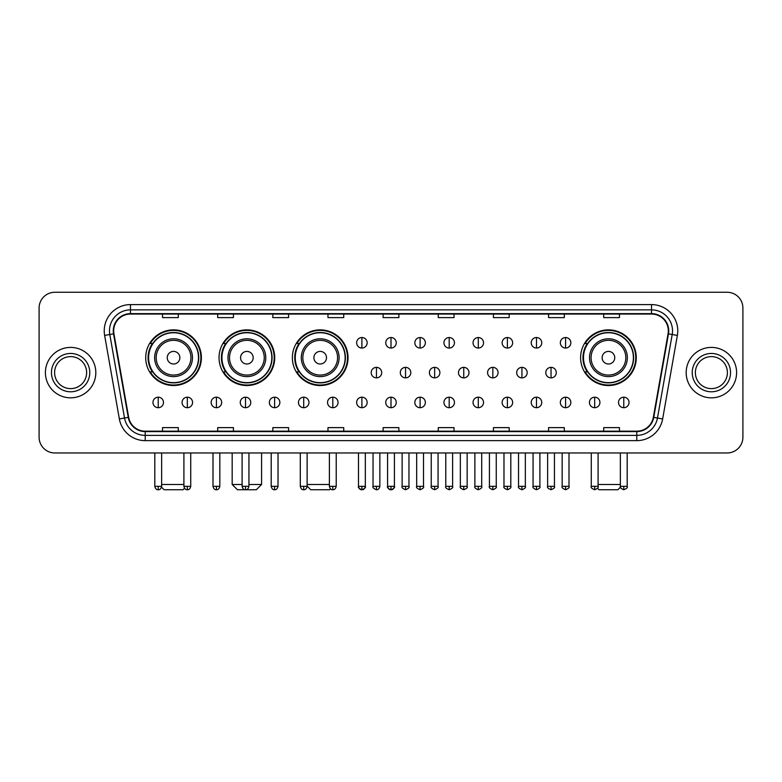 <?xml version="1.0" encoding="UTF-8"?>
<svg xmlns="http://www.w3.org/2000/svg" width="782" height="782" viewBox="0 0 782 782"><rect width="100%" height="100%" fill="white"/><g stroke="black" fill="none" stroke-linecap="round" stroke-linejoin="round"><path stroke-width="1.17" d="M580.606 357.697A27.839 27.839 0 0 0 608.445 385.536A27.839 27.839 0 0 0 636.284 357.697A27.839 27.839 0 0 0 608.445 329.867A27.839 27.839 0 0 0 580.606 357.697M292.36 357.697A27.839 27.839 0 0 0 320.2 385.536A27.839 27.839 0 0 0 348.039 357.697A27.839 27.839 0 0 0 320.2 329.867A27.839 27.839 0 0 0 292.36 357.697M219.038 357.697A27.839 27.839 0 0 0 246.877 385.536A27.839 27.839 0 0 0 274.717 357.697A27.839 27.839 0 0 0 246.877 329.867A27.839 27.839 0 0 0 219.038 357.697M145.716 357.697A27.839 27.839 0 0 0 173.555 385.536A27.839 27.839 0 0 0 201.394 357.697A27.839 27.839 0 0 0 173.555 329.867A27.839 27.839 0 0 0 145.716 357.697M152.392 371.88A25.474 25.474 0 0 1 152.392 343.523M225.715 371.88A25.474 25.474 0 0 1 225.715 343.523M299.037 371.88A25.474 25.474 0 0 1 299.037 343.523M587.282 371.88A25.474 25.474 0 0 1 587.282 343.523M39.1 308.01L39.1 437.216A15.757 15.757 0 0 0 54.857 452.974L727.143 452.974A15.757 15.757 0 0 0 742.9 437.216L742.9 308.01A15.757 15.757 0 0 0 727.143 292.263L54.857 292.263A15.757 15.757 0 0 0 39.1 308.01L39.1 437.216M45.405 372.613A25.21 25.21 0 0 0 70.615 397.833A25.21 25.21 0 0 0 95.824 372.613A25.21 25.21 0 0 0 70.615 347.404A25.21 25.21 0 0 0 45.405 372.613A25.21 25.21 0 0 0 70.615 397.833A25.21 25.21 0 0 0 95.824 372.613A25.21 25.21 0 0 0 70.615 347.404A25.21 25.21 0 0 0 45.405 372.613M686.176 372.613A25.21 25.21 0 0 0 711.385 397.833A25.21 25.21 0 0 0 736.595 372.613A25.21 25.21 0 0 0 711.385 347.404A25.21 25.21 0 0 0 686.176 372.613A25.21 25.21 0 0 0 711.385 397.833A25.21 25.21 0 0 0 736.595 372.613A25.21 25.21 0 0 0 711.385 347.404A25.21 25.21 0 0 0 686.176 372.613M113.683 330.864A16.803 16.803 0 0 1 130.486 314.051L651.514 314.051A16.803 16.803 0 0 1 668.063 333.777L653.341 417.295A16.803 16.803 0 0 1 636.783 431.175L145.217 431.175A16.803 16.803 0 0 1 128.659 417.295L113.937 333.777A16.803 16.803 0 0 1 113.683 330.864M113.263 330.864A17.224 17.224 0 0 0 113.527 333.855L128.248 417.363A17.224 17.224 0 0 0 145.217 431.596L636.783 431.596A17.224 17.224 0 0 0 653.752 417.363L668.473 333.855A17.224 17.224 0 0 0 651.514 313.631L130.486 313.631A17.224 17.224 0 0 0 113.263 330.864M104.632 335.419A26.265 26.265 0 0 1 130.486 304.599L651.514 304.599A26.265 26.265 0 0 1 677.368 335.419L662.647 418.937A26.265 26.265 0 0 1 636.783 440.637L145.217 440.637A26.265 26.265 0 0 1 119.353 418.937L104.632 335.419L109.803 334.51A21.006 21.006 0 0 1 130.486 309.858L651.514 309.858A21.006 21.006 0 0 1 672.197 334.51L657.476 418.018A21.006 21.006 0 0 1 636.783 435.378L145.217 435.378A21.006 21.006 0 0 1 124.524 418.018L109.803 334.51A21.006 21.006 0 0 1 109.48 330.864M727.143 292.263L54.857 292.263M54.857 452.974L727.143 452.974M742.9 437.216L742.9 308.01M653.752 417.363L657.476 418.018L672.197 334.51L677.368 335.419M383.121 314.051L383.121 317.609L398.879 317.609L398.879 314.051M327.971 314.051L327.971 317.609L343.728 317.609L343.728 314.051M272.82 314.051L272.82 317.609L288.578 317.609L288.578 314.051M217.679 314.051L217.679 317.609L233.437 317.609L233.437 314.051M162.529 314.051L162.529 317.609L178.286 317.609L178.286 314.051M438.272 314.051L438.272 317.609L454.029 317.609L454.029 314.051M493.422 314.051L493.422 317.609L509.18 317.609L509.18 314.051M548.563 314.051L548.563 317.609L564.321 317.609L564.321 314.051M603.714 314.051L603.714 317.609L619.471 317.609L619.471 314.051M398.879 431.175L398.879 427.627L383.121 427.627L383.121 431.175M343.728 431.175L343.728 427.627L327.971 427.627L327.971 431.175M288.578 431.175L288.578 427.627L272.82 427.627L272.82 431.175M233.437 431.175L233.437 427.627L217.679 427.627L217.679 431.175M178.286 431.175L178.286 427.627L162.529 427.627L162.529 431.175M454.029 431.175L454.029 427.627L438.272 427.627L438.272 431.175M509.18 431.175L509.18 427.627L493.422 427.627L493.422 431.175M564.321 431.175L564.321 427.627L548.563 427.627L548.563 431.175M619.471 431.175L619.471 427.627L603.714 427.627L603.714 431.175M86.626 372.613A16.011 16.011 0 0 0 70.615 356.612A16.011 16.011 0 0 0 54.603 372.613A16.011 16.011 0 0 0 70.615 388.625A16.011 16.011 0 0 0 86.626 372.613A16.011 16.011 0 0 1 70.615 388.625A16.011 16.011 0 0 1 54.603 372.613M184.503 488.251L183.008 489.737L164.103 489.737L161.532 487.166M161.639 484.488L183.907 484.488M179.86 357.697A6.305 6.305 0 0 0 173.555 351.401A6.305 6.305 0 0 0 167.25 357.697A6.305 6.305 0 0 0 173.555 364.001A6.305 6.305 0 0 0 179.86 357.697M192.47 357.697A18.905 18.905 0 0 0 173.555 338.792A18.905 18.905 0 0 0 154.65 357.697A18.905 18.905 0 0 0 173.555 376.611A18.905 18.905 0 0 0 192.47 357.697A18.905 18.905 0 0 1 173.555 376.611A18.905 18.905 0 0 1 154.65 357.697M198.501 357.697A24.946 24.946 0 0 0 173.555 332.751A24.946 24.946 0 0 0 148.609 357.697A24.946 24.946 0 0 0 173.555 382.652A24.946 24.946 0 0 0 198.501 357.697M200.866 357.697A27.311 27.311 0 0 1 150.212 371.88L152.744 371.88A25.18 25.18 0 0 0 190.221 376.582A25.18 25.18 0 0 0 190.221 338.821A25.18 25.18 0 0 0 152.744 343.523L150.212 343.523A27.311 27.311 0 0 1 200.866 357.697M248.93 484.488L261.589 484.488L256.33 489.737L237.425 489.737L232.176 484.488L242.097 484.488M253.182 357.697A6.305 6.305 0 0 0 246.877 351.401A6.305 6.305 0 0 0 240.573 357.697A6.305 6.305 0 0 0 246.877 364.001A6.305 6.305 0 0 0 253.182 357.697M265.782 357.697A18.905 18.905 0 0 0 246.877 338.792A18.905 18.905 0 0 0 227.973 357.697A18.905 18.905 0 0 0 246.877 376.611A18.905 18.905 0 0 0 265.782 357.697A18.905 18.905 0 0 1 246.877 376.611A18.905 18.905 0 0 1 227.973 357.697M271.823 357.697A24.946 24.946 0 0 0 246.877 332.751A24.946 24.946 0 0 0 221.932 357.697A24.946 24.946 0 0 0 246.877 382.652A24.946 24.946 0 0 0 271.823 357.697M274.189 357.697A27.311 27.311 0 0 1 223.535 371.88L226.066 371.88A25.18 25.18 0 0 0 263.544 376.582A25.18 25.18 0 0 0 263.544 338.821A25.18 25.18 0 0 0 226.066 343.523L223.535 343.523A27.311 27.311 0 0 1 274.189 357.697M330.522 488.867L329.652 489.737L310.747 489.737L307.121 486.121M307.121 484.488L329.388 484.488M326.505 357.697A6.305 6.305 0 0 0 320.2 351.401A6.305 6.305 0 0 0 313.895 357.697A6.305 6.305 0 0 0 320.2 364.001A6.305 6.305 0 0 0 326.505 357.697M339.105 357.697A18.905 18.905 0 0 0 320.2 338.792A18.905 18.905 0 0 0 301.295 357.697A18.905 18.905 0 0 0 320.2 376.611A18.905 18.905 0 0 0 339.105 357.697A18.905 18.905 0 0 1 320.2 376.611A18.905 18.905 0 0 1 301.295 357.697M345.145 357.697A24.946 24.946 0 0 0 320.2 332.751A24.946 24.946 0 0 0 295.254 357.697A24.946 24.946 0 0 0 320.2 382.652A24.946 24.946 0 0 0 345.145 357.697M347.511 357.697A27.311 27.311 0 0 1 296.857 371.88L299.389 371.88A25.18 25.18 0 0 0 336.866 376.582A25.18 25.18 0 0 0 336.866 338.821A25.18 25.18 0 0 0 299.389 343.523L296.857 343.523A27.311 27.311 0 0 1 347.511 357.697M620.468 487.166L617.897 489.737L598.992 489.737L597.497 488.251M598.093 484.488L620.361 484.488M614.75 357.697A6.305 6.305 0 0 0 608.445 351.401A6.305 6.305 0 0 0 602.14 357.697A6.305 6.305 0 0 0 608.445 364.001A6.305 6.305 0 0 0 614.75 357.697M627.35 357.697A18.905 18.905 0 0 0 608.445 338.792A18.905 18.905 0 0 0 589.53 357.697A18.905 18.905 0 0 0 608.445 376.611A18.905 18.905 0 0 0 627.35 357.697A18.905 18.905 0 0 1 608.445 376.611A18.905 18.905 0 0 1 589.53 357.697M633.391 357.697A24.946 24.946 0 0 0 608.445 332.751A24.946 24.946 0 0 0 583.499 357.697A24.946 24.946 0 0 0 608.445 382.652A24.946 24.946 0 0 0 633.391 357.697M635.756 357.697A27.311 27.311 0 0 1 585.102 371.88L587.634 371.88A25.18 25.18 0 0 0 625.101 376.582A25.18 25.18 0 0 0 625.101 338.821A25.18 25.18 0 0 0 587.634 343.523L585.102 343.523A27.311 27.311 0 0 1 635.756 357.697M727.397 372.613A16.011 16.011 0 0 0 711.385 356.612A16.011 16.011 0 0 0 695.374 372.613A16.011 16.011 0 0 0 711.385 388.625A16.011 16.011 0 0 0 727.397 372.613A16.011 16.011 0 0 1 711.385 388.625A16.011 16.011 0 0 1 695.374 372.613M361.9 337.531A5.249 5.249 0 0 0 356.651 342.78A5.249 5.249 0 0 0 361.9 348.039A5.249 5.249 0 0 0 367.159 342.78A5.249 5.249 0 0 0 361.9 337.531L361.9 348.039A5.249 5.249 0 0 0 367.159 342.78A5.249 5.249 0 0 0 361.9 337.531M391 337.531A5.249 5.249 0 0 0 385.751 342.78A5.249 5.249 0 0 0 391 348.039A5.249 5.249 0 0 0 396.249 342.78A5.249 5.249 0 0 0 391 337.531L391 348.039A5.249 5.249 0 0 0 396.249 342.78A5.249 5.249 0 0 0 391 337.531M420.1 337.531A5.249 5.249 0 0 0 414.841 342.78A5.249 5.249 0 0 0 420.1 348.039A5.249 5.249 0 0 0 425.349 342.78A5.249 5.249 0 0 0 420.1 337.531L420.1 348.039A5.249 5.249 0 0 0 425.349 342.78A5.249 5.249 0 0 0 420.1 337.531M449.191 337.531A5.249 5.249 0 0 0 443.941 342.78A5.249 5.249 0 0 0 449.191 348.039A5.249 5.249 0 0 0 454.45 342.78A5.249 5.249 0 0 0 449.191 337.531L449.191 348.039A5.249 5.249 0 0 0 454.45 342.78A5.249 5.249 0 0 0 449.191 337.531M478.291 337.531A5.249 5.249 0 0 0 473.042 342.78A5.249 5.249 0 0 0 478.291 348.039A5.249 5.249 0 0 0 483.54 342.78A5.249 5.249 0 0 0 478.291 337.531L478.291 348.039A5.249 5.249 0 0 0 483.54 342.78A5.249 5.249 0 0 0 478.291 337.531M507.391 337.531A5.249 5.249 0 0 0 502.142 342.78A5.249 5.249 0 0 0 507.391 348.039A5.249 5.249 0 0 0 512.64 342.78A5.249 5.249 0 0 0 507.391 337.531L507.391 348.039A5.249 5.249 0 0 0 512.64 342.78A5.249 5.249 0 0 0 507.391 337.531M536.491 337.531A5.249 5.249 0 0 0 531.232 342.78A5.249 5.249 0 0 0 536.491 348.039A5.249 5.249 0 0 0 541.74 342.78A5.249 5.249 0 0 0 536.491 337.531L536.491 348.039A5.249 5.249 0 0 0 541.74 342.78A5.249 5.249 0 0 0 536.491 337.531M565.582 337.531A5.249 5.249 0 0 0 560.332 342.78A5.249 5.249 0 0 0 565.582 348.039A5.249 5.249 0 0 0 570.84 342.78A5.249 5.249 0 0 0 565.582 337.531L565.582 348.039A5.249 5.249 0 0 0 570.84 342.78A5.249 5.249 0 0 0 565.582 337.531M376.455 367.364A5.249 5.249 0 0 0 371.196 372.613A5.249 5.249 0 0 0 376.455 377.872A5.249 5.249 0 0 0 381.704 372.613A5.249 5.249 0 0 0 376.455 367.364L376.455 377.872A5.249 5.249 0 0 0 381.704 372.613A5.249 5.249 0 0 0 376.455 367.364M405.545 367.364A5.249 5.249 0 0 0 400.296 372.613A5.249 5.249 0 0 0 405.545 377.872A5.249 5.249 0 0 0 410.804 372.613A5.249 5.249 0 0 0 405.545 367.364L405.545 377.872A5.249 5.249 0 0 0 410.804 372.613A5.249 5.249 0 0 0 405.545 367.364M434.645 367.364A5.249 5.249 0 0 0 429.396 372.613A5.249 5.249 0 0 0 434.645 377.872A5.249 5.249 0 0 0 439.895 372.613A5.249 5.249 0 0 0 434.645 367.364L434.645 377.872A5.249 5.249 0 0 0 439.895 372.613A5.249 5.249 0 0 0 434.645 367.364M463.746 367.364A5.249 5.249 0 0 0 458.487 372.613A5.249 5.249 0 0 0 463.746 377.872A5.249 5.249 0 0 0 468.995 372.613A5.249 5.249 0 0 0 463.746 367.364L463.746 377.872A5.249 5.249 0 0 0 468.995 372.613A5.249 5.249 0 0 0 463.746 367.364M492.846 367.364A5.249 5.249 0 0 0 487.587 372.613A5.249 5.249 0 0 0 492.846 377.872A5.249 5.249 0 0 0 498.095 372.613A5.249 5.249 0 0 0 492.846 367.364L492.846 377.872A5.249 5.249 0 0 0 498.095 372.613A5.249 5.249 0 0 0 492.846 367.364M521.936 367.364A5.249 5.249 0 0 0 516.687 372.613A5.249 5.249 0 0 0 521.936 377.872A5.249 5.249 0 0 0 527.195 372.613A5.249 5.249 0 0 0 521.936 367.364L521.936 377.872A5.249 5.249 0 0 0 527.195 372.613A5.249 5.249 0 0 0 521.936 367.364M551.036 367.364A5.249 5.249 0 0 0 545.787 372.613A5.249 5.249 0 0 0 551.036 377.872A5.249 5.249 0 0 0 556.285 372.613A5.249 5.249 0 0 0 551.036 367.364L551.036 377.872A5.249 5.249 0 0 0 556.285 372.613A5.249 5.249 0 0 0 551.036 367.364M158.218 397.197A5.249 5.249 0 0 0 152.969 402.447A5.249 5.249 0 0 0 158.218 407.705A5.249 5.249 0 0 0 163.477 402.447A5.249 5.249 0 0 0 158.218 397.197L158.218 407.705A5.249 5.249 0 0 0 163.477 402.447A5.249 5.249 0 0 0 158.218 397.197M187.318 397.197A5.249 5.249 0 0 0 182.069 402.447A5.249 5.249 0 0 0 187.318 407.705A5.249 5.249 0 0 0 192.567 402.447A5.249 5.249 0 0 0 187.318 397.197L187.318 407.705A5.249 5.249 0 0 0 192.567 402.447A5.249 5.249 0 0 0 187.318 397.197M216.419 397.197A5.249 5.249 0 0 0 211.16 402.447A5.249 5.249 0 0 0 216.419 407.705A5.249 5.249 0 0 0 221.668 402.447A5.249 5.249 0 0 0 216.419 397.197L216.419 407.705A5.249 5.249 0 0 0 221.668 402.447A5.249 5.249 0 0 0 216.419 397.197M245.509 397.197A5.249 5.249 0 0 0 240.26 402.447A5.249 5.249 0 0 0 245.509 407.705A5.249 5.249 0 0 0 250.768 402.447A5.249 5.249 0 0 0 245.509 397.197L245.509 407.705A5.249 5.249 0 0 0 250.768 402.447A5.249 5.249 0 0 0 245.509 397.197M274.609 397.197A5.249 5.249 0 0 0 269.36 402.447A5.249 5.249 0 0 0 274.609 407.705A5.249 5.249 0 0 0 279.858 402.447A5.249 5.249 0 0 0 274.609 397.197L274.609 407.705A5.249 5.249 0 0 0 279.858 402.447A5.249 5.249 0 0 0 274.609 397.197M303.709 397.197A5.249 5.249 0 0 0 298.46 402.447A5.249 5.249 0 0 0 303.709 407.705A5.249 5.249 0 0 0 308.958 402.447A5.249 5.249 0 0 0 303.709 397.197L303.709 407.705A5.249 5.249 0 0 0 308.958 402.447A5.249 5.249 0 0 0 303.709 397.197M332.809 397.197A5.249 5.249 0 0 0 327.55 402.447A5.249 5.249 0 0 0 332.809 407.705A5.249 5.249 0 0 0 338.059 402.447A5.249 5.249 0 0 0 332.809 397.197L332.809 407.705A5.249 5.249 0 0 0 338.059 402.447A5.249 5.249 0 0 0 332.809 397.197M361.9 397.197A5.249 5.249 0 0 0 356.651 402.447A5.249 5.249 0 0 0 361.9 407.705A5.249 5.249 0 0 0 367.159 402.447A5.249 5.249 0 0 0 361.9 397.197L361.9 407.705A5.249 5.249 0 0 0 367.159 402.447A5.249 5.249 0 0 0 361.9 397.197M391 397.197A5.249 5.249 0 0 0 385.751 402.447A5.249 5.249 0 0 0 391 407.705A5.249 5.249 0 0 0 396.249 402.447A5.249 5.249 0 0 0 391 397.197L391 407.705A5.249 5.249 0 0 0 396.249 402.447A5.249 5.249 0 0 0 391 397.197M420.1 397.197A5.249 5.249 0 0 0 414.841 402.447A5.249 5.249 0 0 0 420.1 407.705A5.249 5.249 0 0 0 425.349 402.447A5.249 5.249 0 0 0 420.1 397.197L420.1 407.705A5.249 5.249 0 0 0 425.349 402.447A5.249 5.249 0 0 0 420.1 397.197M449.191 397.197A5.249 5.249 0 0 0 443.941 402.447A5.249 5.249 0 0 0 449.191 407.705A5.249 5.249 0 0 0 454.45 402.447A5.249 5.249 0 0 0 449.191 397.197L449.191 407.705A5.249 5.249 0 0 0 454.45 402.447A5.249 5.249 0 0 0 449.191 397.197M478.291 397.197A5.249 5.249 0 0 0 473.042 402.447A5.249 5.249 0 0 0 478.291 407.705A5.249 5.249 0 0 0 483.54 402.447A5.249 5.249 0 0 0 478.291 397.197L478.291 407.705A5.249 5.249 0 0 0 483.54 402.447A5.249 5.249 0 0 0 478.291 397.197M507.391 397.197A5.249 5.249 0 0 0 502.142 402.447A5.249 5.249 0 0 0 507.391 407.705A5.249 5.249 0 0 0 512.64 402.447A5.249 5.249 0 0 0 507.391 397.197L507.391 407.705A5.249 5.249 0 0 0 512.64 402.447A5.249 5.249 0 0 0 507.391 397.197M536.491 397.197A5.249 5.249 0 0 0 531.232 402.447A5.249 5.249 0 0 0 536.491 407.705A5.249 5.249 0 0 0 541.74 402.447A5.249 5.249 0 0 0 536.491 397.197L536.491 407.705A5.249 5.249 0 0 0 541.74 402.447A5.249 5.249 0 0 0 536.491 397.197M565.582 397.197A5.249 5.249 0 0 0 560.332 402.447A5.249 5.249 0 0 0 565.582 407.705A5.249 5.249 0 0 0 570.84 402.447A5.249 5.249 0 0 0 565.582 397.197L565.582 407.705A5.249 5.249 0 0 0 570.84 402.447A5.249 5.249 0 0 0 565.582 397.197M594.682 397.197A5.249 5.249 0 0 0 589.433 402.447A5.249 5.249 0 0 0 594.682 407.705A5.249 5.249 0 0 0 599.931 402.447A5.249 5.249 0 0 0 594.682 397.197L594.682 407.705A5.249 5.249 0 0 0 599.931 402.447A5.249 5.249 0 0 0 594.682 397.197M623.782 397.197A5.249 5.249 0 0 0 618.523 402.447A5.249 5.249 0 0 0 623.782 407.705A5.249 5.249 0 0 0 629.031 402.447A5.249 5.249 0 0 0 623.782 397.197L623.782 407.705A5.249 5.249 0 0 0 629.031 402.447A5.249 5.249 0 0 0 623.782 397.197M651.514 304.599L651.514 313.631M109.803 334.51L113.527 333.855M145.217 440.637L145.217 431.596M636.783 431.596L636.783 440.637M119.353 418.937L128.248 417.363M668.473 333.855L672.197 334.51M130.486 304.599L130.486 313.631M657.476 418.018L662.647 418.937M89.774 372.613A19.159 19.159 0 0 0 70.615 353.454A19.159 19.159 0 0 0 51.456 372.613A19.159 19.159 0 0 0 70.615 391.782A19.159 19.159 0 0 0 89.774 372.613M190.925 357.697A17.37 17.37 0 0 0 173.555 340.326A17.37 17.37 0 0 0 156.185 357.697A17.37 17.37 0 0 0 173.555 375.067A17.37 17.37 0 0 0 190.925 357.697M264.248 357.697A17.37 17.37 0 0 0 246.877 340.326A17.37 17.37 0 0 0 229.507 357.697A17.37 17.37 0 0 0 246.877 375.067A17.37 17.37 0 0 0 264.248 357.697M337.57 357.697A17.37 17.37 0 0 0 320.2 340.326A17.37 17.37 0 0 0 302.829 357.697A17.37 17.37 0 0 0 320.2 375.067A17.37 17.37 0 0 0 337.57 357.697M625.815 357.697A17.37 17.37 0 0 0 608.445 340.326A17.37 17.37 0 0 0 591.075 357.697A17.37 17.37 0 0 0 608.445 375.067A17.37 17.37 0 0 0 625.815 357.697M730.544 372.613A19.159 19.159 0 0 0 711.385 353.454A19.159 19.159 0 0 0 692.226 372.613A19.159 19.159 0 0 0 711.385 391.782A19.159 19.159 0 0 0 730.544 372.613M376.455 486.326L373.034 486.326C372.349 487.421 373.483 488.555 376.455 489.737L376.455 486.326L379.866 486.326L379.866 452.974M405.545 486.326L402.134 486.326C401.44 487.421 402.583 488.555 405.545 489.737L405.545 486.326L408.966 486.326L408.966 452.974M434.645 486.326L431.234 486.326C430.54 487.421 431.674 488.555 434.645 489.737L434.645 486.326L438.057 486.326L438.057 452.974M463.746 486.326L460.334 486.326C459.64 487.421 460.774 488.555 463.746 489.737L463.746 486.326L467.157 486.326L467.157 452.974M492.846 486.326L489.424 486.326C488.73 487.421 489.874 488.555 492.846 489.737L492.846 486.326L496.257 486.326L496.257 452.974M521.936 486.326L518.525 486.326C517.831 487.421 518.974 488.555 521.936 489.737L521.936 486.326L525.348 486.326L525.348 452.974M551.036 486.326L547.625 486.326C546.931 487.421 548.065 488.555 551.036 489.737L551.036 486.326L554.448 486.326L554.448 452.974M158.218 486.326L154.807 486.326C155.403 488.76 156.537 489.903 158.218 489.737L158.218 486.326L161.639 486.326L161.639 452.974M187.318 486.326L183.907 486.326C184.503 488.76 185.637 489.903 187.318 489.737L187.318 486.326L190.73 486.326L190.73 452.974M216.419 486.326L212.997 486.326C213.594 488.76 214.737 489.903 216.419 489.737L216.419 486.326L219.83 486.326L219.83 452.974M245.509 486.326L242.097 486.326C242.694 488.76 243.837 489.903 245.509 489.737L245.509 486.326L248.93 486.326L248.93 452.974M274.609 486.326L271.198 486.326C271.794 488.76 272.928 489.903 274.609 489.737L274.609 486.326L278.021 486.326L278.021 452.974M303.709 486.326L300.298 486.326C300.894 488.76 302.028 489.903 303.709 489.737L303.709 486.326L307.121 486.326L307.121 452.974M332.809 486.326L329.388 486.326C329.984 488.76 331.128 489.903 332.809 489.737L332.809 486.326L336.221 486.326L336.221 452.974M361.9 486.326L358.488 486.326C357.794 487.421 358.938 488.555 361.9 489.737L361.9 486.326L365.321 486.326C366.005 487.421 364.871 488.555 361.9 489.737C360.219 489.903 359.085 488.76 358.488 486.326L358.488 452.974M391 486.326L387.589 486.326C386.895 487.421 388.028 488.555 391 489.737L391 486.326L394.411 486.326C395.106 487.421 393.972 488.555 391 489.737C389.319 489.903 388.185 488.76 387.589 486.326L387.589 452.974M420.1 486.326L416.679 486.326C415.995 487.421 417.129 488.555 420.1 489.737L420.1 486.326L423.512 486.326L423.512 452.974L423.512 486.326C424.206 487.421 423.062 488.555 420.1 489.737M449.191 486.326L445.779 486.326L445.779 452.974L445.779 486.326C445.085 487.421 446.229 488.555 449.191 489.737L449.191 486.326L452.612 486.326L452.612 452.974M478.291 486.326L474.879 486.326C474.185 487.421 475.319 488.555 478.291 489.737L478.291 486.326L481.702 486.326L481.702 452.974M507.391 486.326L503.979 486.326C503.285 487.421 504.419 488.555 507.391 489.737L507.391 486.326L510.802 486.326L510.802 452.974M536.491 486.326L533.07 486.326C532.376 487.421 533.519 488.555 536.491 489.737L536.491 486.326L539.903 486.326L539.903 452.974M565.582 486.326L562.17 486.326C561.476 487.421 562.62 488.555 565.582 489.737L565.582 486.326L569.003 486.326L569.003 452.974M594.682 486.326L591.27 486.326C590.576 487.421 591.71 488.555 594.682 489.737L594.682 486.326L598.093 486.326L598.093 452.974M623.782 486.326L620.361 486.326C619.676 487.421 620.81 488.555 623.782 489.737L623.782 486.326L627.193 486.326L627.193 452.974M261.589 452.974L261.589 484.488M232.176 452.974L232.176 484.488M373.034 486.326L373.034 452.974M379.866 486.326C379.27 488.76 378.136 489.903 376.455 489.737M402.134 486.326L402.134 452.974M408.966 486.326C409.651 487.421 408.517 488.555 405.545 489.737M431.234 486.326L431.234 452.974M438.057 486.326C438.751 487.421 437.617 488.555 434.645 489.737M460.334 486.326L460.334 452.974M467.157 486.326C467.851 487.421 466.707 488.555 463.746 489.737M489.424 486.326L489.424 452.974M496.257 486.326C496.951 487.421 495.808 488.555 492.846 489.737M518.525 486.326L518.525 452.974M525.348 486.326C526.042 487.421 524.908 488.555 521.936 489.737M547.625 486.326L547.625 452.974M554.448 486.326C555.142 487.421 554.008 488.555 551.036 489.737M154.807 486.326L154.807 452.974M161.639 486.326C161.043 488.76 159.899 489.903 158.218 489.737M183.907 486.326L183.907 452.974M190.73 486.326C190.134 488.76 189 489.903 187.318 489.737M212.997 486.326L212.997 452.974M219.83 486.326C219.234 488.76 218.1 489.903 216.419 489.737M242.097 486.326L242.097 452.974M248.93 486.326C248.334 488.76 247.19 489.903 245.509 489.737M271.198 486.326L271.198 452.974M278.021 486.326C277.424 488.76 276.29 489.903 274.609 489.737M300.298 486.326L300.298 452.974M307.121 486.326C306.524 488.76 305.391 489.903 303.709 489.737M329.388 486.326L329.388 452.974M336.221 486.326C335.625 488.76 334.481 489.903 332.809 489.737M361.9 489.737C363.581 489.903 364.725 488.76 365.321 486.326L365.321 452.974M391 489.737C392.681 489.903 393.815 488.76 394.411 486.326L394.411 452.974M416.679 486.326L416.679 452.974M452.612 486.326C453.306 487.421 452.162 488.555 449.191 489.737M474.879 486.326L474.879 452.974M481.702 486.326C482.396 487.421 481.262 488.555 478.291 489.737M503.979 486.326L503.979 452.974M510.802 486.326C511.496 487.421 510.363 488.555 507.391 489.737M533.07 486.326L533.07 452.974M539.903 486.326C540.597 487.421 539.453 488.555 536.491 489.737M562.17 486.326L562.17 452.974M569.003 486.326C569.687 487.421 568.553 488.555 565.582 489.737M591.27 486.326L591.27 452.974M598.093 486.326C598.787 487.421 597.653 488.555 594.682 489.737M620.361 486.326L620.361 452.974M627.193 486.326C627.887 487.421 626.744 488.555 623.782 489.737"/></g></svg>
